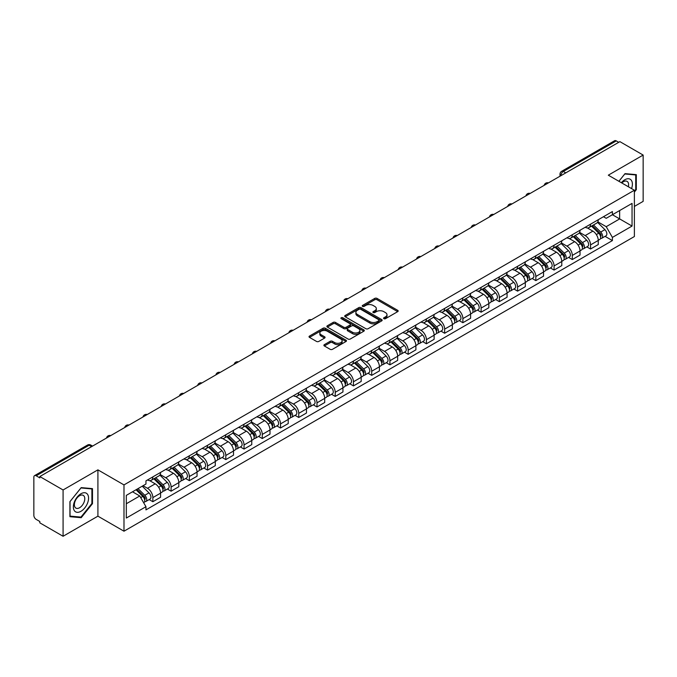 <?xml version="1.0" encoding="UTF-8"?>
<svg xmlns="http://www.w3.org/2000/svg" width="677" height="677" viewBox="0 0 677 677"><rect width="100%" height="100%" fill="white"/><g stroke="black" fill="none" stroke-linecap="round" stroke-linejoin="round"><path stroke-width="1.02" d="M383.893 318.689A1.134 0.652 0 0 0 385.501 318.689L397.687 311.648A1.625 0.939 0 0 0 398.169 310.988A1.625 0.939 0 0 0 397.687 310.328L377.038 298.405A1.625 0.939 0 0 0 374.736 298.405L362.55 305.437A1.134 0.652 0 0 0 362.212 305.902A1.134 0.652 0 0 0 362.55 306.368A1.134 0.652 0 0 0 364.158 306.368L365.732 305.454A5.196 2.996 0 0 1 373.078 305.454L374.796 306.453A5.196 2.996 0 0 1 376.319 308.568A5.196 2.996 0 0 1 374.796 310.692L373.222 311.598A1.134 0.652 0 0 0 372.883 312.063A1.134 0.652 0 0 0 373.222 312.529A1.134 0.652 0 0 0 374.83 312.529L376.404 311.615A5.196 2.996 0 0 1 383.749 311.615L385.467 312.613A5.196 2.996 0 0 1 386.99 314.729A5.196 2.996 0 0 1 385.467 316.853L383.893 317.767A1.134 0.652 0 0 0 383.563 318.224A1.134 0.652 0 0 0 383.893 318.689L383.893 317.767M324.368 344.644A1.625 0.939 0 0 0 323.894 345.304A1.625 0.939 0 0 0 324.368 345.972L330.164 349.315A1.625 0.939 0 0 0 332.458 349.315L345.998 341.496A1.625 0.939 0 0 0 346.472 340.836A1.625 0.939 0 0 0 345.998 340.176L325.341 328.243A1.625 0.939 0 0 0 323.047 328.243L309.507 336.063A1.625 0.939 0 0 0 309.034 336.723A1.625 0.939 0 0 0 309.507 337.391L316.506 341.428A1.625 0.939 0 0 0 318.799 341.428L324.596 338.085A1.625 0.939 0 0 0 325.07 337.425A1.625 0.939 0 0 0 324.596 336.757L321.126 334.76A4.341 2.505 0 0 1 319.849 332.982A4.341 2.505 0 0 1 322.531 330.672A4.341 2.505 0 0 1 327.262 331.214L340.861 339.059A4.341 2.505 0 0 1 342.13 340.836A4.341 2.505 0 0 1 339.456 343.146A4.341 2.505 0 0 1 334.726 342.604L332.458 341.301A1.625 0.939 0 0 0 330.164 341.301L324.368 344.644L324.368 345.972L330.164 342.647L330.164 341.301M123.984 484.91L97.911 469.855L63.079 489.97L39.816 476.54L619.887 141.637L643.15 155.067L608.31 175.182L634.383 190.229L123.984 484.91L123.984 531.208L634.383 236.535L634.383 190.229M365.851 328.709A1.625 0.939 0 0 0 368.144 328.709L381.684 320.89A1.625 0.939 0 0 0 382.158 320.229A1.625 0.939 0 0 0 381.684 319.569L361.027 307.646A1.625 0.939 0 0 0 358.734 307.646L345.194 315.465A1.625 0.939 0 0 0 344.72 316.125A1.625 0.939 0 0 0 345.194 316.785L365.851 328.709M341.69 318.935A1.134 0.652 0 0 1 342.841 319.095L342.841 317.75L363.837 329.868A1.625 0.939 0 0 1 364.311 330.537A1.625 0.939 0 0 1 363.837 331.197L350.297 339.016A1.625 0.939 0 0 1 348.003 339.016L327.346 327.084L327.346 325.764A1.625 0.939 0 0 0 326.873 326.424A1.625 0.939 0 0 0 327.346 327.084M327.346 325.764L333.143 322.421A1.625 0.939 0 0 1 335.437 322.421L343.814 327.253A1.625 0.939 0 0 0 346.108 327.253L349.958 325.036A1.625 0.939 0 0 0 350.432 324.368A1.625 0.939 0 0 0 349.958 323.708L341.233 318.672A1.134 0.652 0 0 1 340.903 318.207A1.134 0.652 0 0 1 341.606 317.606A1.134 0.652 0 0 1 342.841 317.75M63.079 489.97L63.079 536.269L39.816 522.839L39.816 521.493L36.186 519.394A3.309 1.913 -120 0 1 33.85 515.349L33.85 477.15A3.309 1.913 -120 0 1 34.535 475.635L87.494 445.06A3.309 1.913 60 0 1 89.144 445.221L36.186 475.796A3.309 1.913 -120 0 0 34.535 475.635M634.383 206.426L643.15 201.365L643.15 155.067M63.079 536.269L97.911 516.162L123.984 531.208M39.816 476.54L39.816 477.886L36.186 475.796M565.76 172.889L563.306 171.467A3.309 1.913 60 0 0 561.648 171.306L614.606 140.731A3.309 1.913 60 0 1 616.265 140.892L563.306 171.467A3.309 1.913 120 0 0 560.971 175.521L560.971 175.656M618.719 142.314L616.265 140.892M590.547 224.18A7.608 4.392 60 0 1 588.965 227.59L596.682 223.139A7.608 4.392 -120 0 0 598.256 219.729M579.597 232.372L585.165 235.588A7.608 4.392 60 0 1 590.547 244.905L598.256 240.445A7.608 4.392 -120 0 0 592.883 231.136L587.357 227.946M598.256 240.445L598.256 244.566L590.547 249.018L586.841 246.885M588.965 227.59A7.608 4.392 60 0 1 585.224 227.252M590.547 244.905L590.547 249.018M572.31 234.707A7.608 4.392 60 0 1 570.728 238.126L578.446 233.667A7.608 4.392 -120 0 0 580.02 230.256M568.604 257.412L572.31 259.545L580.02 255.094L580.02 250.972A7.608 4.392 -120 0 0 574.646 241.664L569.12 238.473M570.728 238.126A7.608 4.392 60 0 1 566.987 237.779M561.36 242.899L566.928 246.115A7.608 4.392 60 0 1 572.31 255.432L572.31 259.545M554.065 245.235A7.608 4.392 60 0 1 552.491 248.654L560.209 244.194A7.608 4.392 -120 0 0 561.783 240.784M550.367 267.94L554.074 270.072L561.783 265.621L561.783 261.508A7.608 4.392 -120 0 0 556.409 252.191L550.883 249.001M552.491 248.654A7.608 4.392 60 0 1 548.751 248.307M543.123 253.426L548.692 256.642A7.608 4.392 60 0 1 554.074 265.959L554.074 270.072M535.829 255.771A7.608 4.392 60 0 1 534.255 259.181L541.972 254.73A7.608 4.392 -120 0 0 543.546 251.311M532.13 278.467L535.829 280.608L543.546 276.148L543.546 272.036A7.608 4.392 -120 0 0 538.173 262.718L532.647 259.528M534.255 259.181A7.608 4.392 60 0 1 530.514 258.834M524.887 263.954L530.455 267.17A7.608 4.392 60 0 1 535.829 276.487L535.829 280.608M517.592 266.298A7.608 4.392 60 0 1 516.018 269.708L523.736 265.257A7.608 4.392 -120 0 0 525.31 261.838M513.894 288.994L517.592 291.135L525.31 286.676L525.31 282.563A7.608 4.392 -120 0 0 519.936 273.246L514.41 270.064M516.018 269.708A7.608 4.392 60 0 1 512.277 269.37M506.65 274.49L512.218 277.705A7.608 4.392 60 0 1 517.592 287.014L517.592 291.135M499.355 276.825A7.608 4.392 60 0 1 497.781 280.236L505.499 275.784A7.608 4.392 -120 0 0 507.073 272.374M495.657 299.53L499.355 301.663L507.073 297.211L507.073 293.09A7.608 4.392 -120 0 0 501.699 283.773L496.173 280.591M497.781 280.236A7.608 4.392 60 0 1 494.041 279.897M488.405 285.017L493.982 288.233A7.608 4.392 60 0 1 499.355 297.55L499.355 301.663M481.119 287.353A7.608 4.392 60 0 1 479.544 290.772L487.262 286.312A7.608 4.392 -120 0 0 488.836 282.901M477.42 310.058L481.119 312.19L488.836 307.739L488.836 303.618A7.608 4.392 -120 0 0 483.463 294.309L477.937 291.118M479.544 290.772A7.608 4.392 60 0 1 475.804 290.425M470.168 295.544L475.745 298.76A7.608 4.392 60 0 1 481.119 308.077L481.119 312.19M462.882 297.88A7.608 4.392 60 0 1 461.308 301.299L469.026 296.839A7.608 4.392 -120 0 0 470.6 293.429M459.184 320.585L462.882 322.717L470.6 318.266L470.6 314.153A7.608 4.392 -120 0 0 465.226 304.836L459.7 301.646M461.308 301.299A7.608 4.392 60 0 1 457.567 300.952M451.931 306.072L457.508 309.287A7.608 4.392 60 0 1 462.882 318.605L462.882 322.717M444.645 308.416A7.608 4.392 60 0 1 443.071 311.826L450.789 307.375A7.608 4.392 -120 0 0 452.363 303.956M440.947 331.112L444.645 333.253L452.363 328.794L452.363 324.681A7.608 4.392 -120 0 0 446.989 315.364L441.463 312.173M443.071 311.826A7.608 4.392 60 0 1 439.331 311.479M433.695 316.599L439.271 319.815A7.608 4.392 60 0 1 444.645 329.132L444.645 333.253M426.408 318.943A7.608 4.392 60 0 1 424.834 322.354L432.552 317.902A7.608 4.392 -120 0 0 434.126 314.483M422.71 341.64L426.408 343.781L434.126 339.321L434.126 335.208A7.608 4.392 -120 0 0 428.753 325.891L423.227 322.701M424.834 322.354A7.608 4.392 60 0 1 421.094 322.015M415.458 327.126L421.035 330.351A7.608 4.392 60 0 1 426.408 339.659L426.408 343.781M408.172 329.471A7.608 4.392 60 0 1 406.598 332.881L414.316 328.43A7.608 4.392 -120 0 0 415.89 325.019M404.474 352.175L408.172 354.308L415.89 349.857L415.89 345.735A7.608 4.392 -120 0 0 410.516 336.418L404.99 333.236M406.598 332.881A7.608 4.392 60 0 1 402.857 332.542M397.221 337.662L402.798 340.878A7.608 4.392 60 0 1 408.172 350.187L408.172 354.308M389.935 339.998A7.608 4.392 60 0 1 388.361 343.417L396.079 338.957A7.608 4.392 -120 0 0 397.653 335.547M386.237 362.703L389.935 364.835L397.653 360.384L397.653 356.263A7.608 4.392 -120 0 0 392.279 346.954L386.753 343.764M388.361 343.417A7.608 4.392 60 0 1 384.621 343.07M378.985 348.19L384.561 351.405A7.608 4.392 60 0 1 389.935 360.723L389.935 364.835M371.698 350.525A7.608 4.392 60 0 1 370.124 353.944L377.842 349.484A7.608 4.392 -120 0 0 379.416 346.074M368 373.23L371.698 375.363L379.416 370.911L379.416 366.79A7.608 4.392 -120 0 0 374.042 357.481L368.516 354.291M370.124 353.944A7.608 4.392 60 0 1 366.384 353.597M360.748 358.717L366.325 361.933A7.608 4.392 60 0 1 371.698 371.25L371.698 375.363M353.462 361.061A7.608 4.392 60 0 1 351.888 364.471L359.605 360.02A7.608 4.392 -120 0 0 361.179 356.601M349.764 383.757L353.462 385.898L361.179 381.439L361.179 377.326A7.608 4.392 -120 0 0 355.806 368.009L350.28 364.818M351.888 364.471A7.608 4.392 60 0 1 348.147 364.124M342.511 369.244L348.088 372.46A7.608 4.392 60 0 1 353.462 381.777L353.462 385.898M335.225 371.588A7.608 4.392 60 0 1 333.651 374.999L341.369 370.547A7.608 4.392 -120 0 0 342.943 367.129M331.527 394.285L335.225 396.426L342.943 391.966L342.943 387.853A7.608 4.392 -120 0 0 337.561 378.536L332.043 375.346M333.651 374.999A7.608 4.392 60 0 1 329.911 374.66M324.275 379.772L329.851 382.996A7.608 4.392 60 0 1 335.225 392.305L335.225 396.426M316.988 382.116A7.608 4.392 60 0 1 315.414 385.526L323.132 381.075A7.608 4.392 -120 0 0 324.706 377.664M313.29 404.821L316.988 406.953L324.706 402.502L324.706 398.381A7.608 4.392 -120 0 0 319.324 389.063L313.806 385.882M315.414 385.526A7.608 4.392 60 0 1 311.674 385.188M306.038 390.307L311.615 393.523A7.608 4.392 60 0 1 316.988 402.832L316.988 406.953M298.752 392.643A7.608 4.392 60 0 1 297.178 396.062L304.895 391.602A7.608 4.392 -120 0 0 306.469 388.192M295.054 415.348L298.752 417.481L306.469 413.029L306.469 408.908A7.608 4.392 -120 0 0 301.087 399.599L295.57 396.409M297.178 396.062A7.608 4.392 60 0 1 293.437 395.715M287.801 400.835L293.378 404.051A7.608 4.392 60 0 1 298.752 413.368L298.752 417.481M280.515 403.17A7.608 4.392 60 0 1 278.941 406.589L286.659 402.13A7.608 4.392 -120 0 0 288.233 398.719M276.817 425.875L280.515 428.008L288.233 423.557L288.233 419.435A7.608 4.392 -120 0 0 282.851 410.127L277.333 406.936M278.941 406.589A7.608 4.392 60 0 1 275.2 406.242M269.564 411.362L275.141 414.578A7.608 4.392 60 0 1 280.515 423.895L280.515 428.008M262.278 413.706A7.608 4.392 60 0 1 260.704 417.117L268.422 412.665A7.608 4.392 -120 0 0 269.996 409.246M258.58 436.403L262.278 438.544L269.996 434.084L269.996 429.971A7.608 4.392 -120 0 0 264.614 420.654L259.096 417.464M260.704 417.117A7.608 4.392 60 0 1 256.964 416.77M251.328 421.889L256.905 425.105A7.608 4.392 60 0 1 262.278 434.422L262.278 438.544M244.042 424.234A7.608 4.392 60 0 1 242.468 427.644L250.185 423.193A7.608 4.392 -120 0 0 251.759 419.774M240.343 446.93L244.042 449.071L251.759 444.611L251.759 440.499A7.608 4.392 -120 0 0 246.377 431.181L240.86 427.991M242.468 427.644A7.608 4.392 60 0 1 238.727 427.305M233.091 432.417L238.668 435.641A7.608 4.392 60 0 1 244.042 444.95L244.042 449.071M225.805 434.761A7.608 4.392 60 0 1 224.231 438.171L231.949 433.72A7.608 4.392 -120 0 0 233.523 430.31M222.107 457.466L225.805 459.598L233.523 455.147L233.523 451.026A7.608 4.392 -120 0 0 228.141 441.709L222.623 438.527M224.231 438.171A7.608 4.392 60 0 1 220.49 437.833M214.854 442.953L220.431 446.168A7.608 4.392 60 0 1 225.805 455.477L225.805 459.598M207.568 445.288A7.608 4.392 60 0 1 205.994 448.699L213.712 444.247A7.608 4.392 -120 0 0 215.286 440.837M203.87 467.993L207.568 470.126L215.286 465.674L215.286 461.553A7.608 4.392 -120 0 0 209.904 452.244L204.386 449.054M205.994 448.699A7.608 4.392 60 0 1 202.245 448.36M196.618 453.48L202.195 456.696A7.608 4.392 60 0 1 207.568 466.013L207.568 470.126M189.332 455.816A7.608 4.392 60 0 1 187.757 459.234L195.475 454.775A7.608 4.392 -120 0 0 197.049 451.364M185.633 478.521L189.332 480.653L197.049 476.202L197.049 472.081A7.608 4.392 -120 0 0 191.667 462.772L186.15 459.581M187.757 459.234A7.608 4.392 60 0 1 184.009 458.888M178.381 464.007L183.958 467.223A7.608 4.392 60 0 1 189.332 476.54L189.332 480.653M171.095 466.343A7.608 4.392 60 0 1 169.521 469.762L177.239 465.302A7.608 4.392 -120 0 0 178.813 461.892M167.397 489.048L171.095 491.189L178.813 486.729L178.813 482.616A7.608 4.392 -120 0 0 173.43 473.299L167.913 470.109M169.521 469.762A7.608 4.392 60 0 1 165.772 469.415M160.144 474.535L165.721 477.75A7.608 4.392 60 0 1 171.095 487.068L171.095 491.189M152.858 476.879A7.608 4.392 60 0 1 151.284 480.289L159.002 475.838A7.608 4.392 -120 0 0 160.576 472.419M149.16 499.575L152.858 501.716L160.576 497.256L160.576 493.144A7.608 4.392 -120 0 0 155.194 483.827L149.676 480.636M151.284 480.289A7.608 4.392 60 0 1 147.535 479.951M143.042 485.714L147.476 488.286A7.608 4.392 60 0 1 152.858 497.595L152.858 501.716M603.461 216.725L606.211 218.307L632.047 203.396L619.65 210.547L619.65 218.916L606.211 226.677L597.833 221.844M126.32 503.739L139.767 495.979L145.961 506.709L126.32 518.049L126.32 495.369L145.961 484.03L145.961 480.856L612.406 211.562L612.406 214.727L632.047 226.067L612.406 237.407L606.211 226.677M632.047 203.396L632.047 226.067M145.961 506.709L145.961 509.883L612.406 240.58L612.406 237.407M634.383 192.09L636.312 189.687L636.312 174.649L625.032 173.634L618.888 181.284M97.911 469.855L97.911 516.162M69.917 516.695L81.198 517.702L92.478 503.663L92.478 488.625L81.198 487.618L69.917 501.649L69.917 516.695M139.767 495.979L132.514 491.79M605.077 236.358L612.406 240.58M635.728 189.348L636.312 189.687M80.004 517.008L81.198 517.702M91.894 503.333L92.478 503.663M384.341 318.85L385.467 318.198A5.196 2.996 0 0 0 386.99 316.083L386.99 314.729M376.319 308.568L376.319 309.922A5.196 2.996 0 0 1 374.796 312.038L373.67 312.689M397.67 311.665L377.038 299.75A1.625 0.939 0 0 0 374.736 299.75L362.999 306.529M381.659 320.906L361.027 308.991A1.625 0.939 0 0 0 358.734 308.991L345.211 316.802M378.815 320.695A1.134 0.652 0 0 0 379.145 320.229A1.134 0.652 0 0 0 378.815 319.764L360.68 309.296A1.134 0.652 0 0 0 359.081 309.296L357.414 310.261A5.196 2.996 0 0 0 355.89 312.376A5.196 2.996 0 0 0 357.414 314.5L369.803 321.651A5.196 2.996 0 0 0 377.148 321.651L378.815 320.695L378.815 322.04A1.134 0.652 0 0 0 379.145 321.583L379.145 320.229M355.89 312.376L355.89 313.73A5.196 2.996 0 0 0 357.414 315.854L357.414 314.5M378.815 322.04L377.148 323.005A5.196 2.996 0 0 1 369.803 323.005L357.414 315.854M327.372 327.101L333.143 323.767L333.143 322.421M350.432 324.368L350.432 325.722A1.625 0.939 0 0 1 349.958 326.382L346.108 328.607A1.625 0.939 0 0 1 343.814 328.607L335.437 323.767A1.625 0.939 0 0 0 333.143 323.767M342.841 319.095L363.82 331.205M352.505 332.272A4.341 2.505 0 0 0 357.236 332.813A4.341 2.505 0 0 0 359.919 330.503A4.341 2.505 0 0 0 358.649 328.726L353.859 325.959A1.625 0.939 0 0 0 351.558 325.959L347.716 328.184A1.625 0.939 0 0 0 347.242 328.844A1.625 0.939 0 0 0 347.716 329.504L352.505 332.272L352.505 333.626A4.341 2.505 0 0 0 357.236 334.167A4.341 2.505 0 0 0 359.919 331.848L359.919 330.503M347.242 328.844L347.242 330.19A1.625 0.939 0 0 0 347.716 330.858L347.716 329.504M352.505 333.626L347.716 330.858M342.13 340.836L342.13 342.181A4.341 2.505 0 0 1 339.456 344.5A4.341 2.505 0 0 1 334.726 343.958L332.458 342.647A1.625 0.939 0 0 0 330.164 342.647M319.849 332.982L319.849 334.336A4.341 2.505 0 0 0 321.126 336.105L321.126 334.76M324.596 336.757L324.596 338.085L321.126 336.105M345.998 340.176L345.998 341.496L325.341 329.597A1.625 0.939 0 0 0 323.047 329.597L309.524 337.4L309.507 336.063M591.529 226.118L598.713 233.21A4.13 2.386 60 0 1 599.797 239.404L598.256 240.293M592.959 227.531L596.005 229.291M592.324 225.661L600.186 233.421A1.98 1.142 60 0 1 600.711 236.391A1.98 1.142 60 0 1 600.533 236.468M593.509 224.967L600.694 232.059A4.13 2.386 60 0 1 601.785 238.253A4.13 2.386 60 0 1 600.541 238.389M597.529 222.352L604.908 229.63A4.13 2.386 60 0 1 606 235.824L601.785 238.253M573.292 236.645L580.468 243.737A4.13 2.386 60 0 1 581.56 249.931L580.02 250.82M574.722 238.059L577.769 239.819M574.088 236.188L581.949 243.948A1.98 1.142 60 0 1 582.474 246.919A1.98 1.142 60 0 1 582.296 246.995M575.272 235.503L582.457 242.586A4.13 2.386 60 0 1 583.549 248.781A4.13 2.386 60 0 1 582.305 248.916M579.292 232.888L586.671 240.157A4.13 2.386 60 0 1 587.754 246.352L583.549 248.781M555.047 247.173L562.232 254.264A4.13 2.386 60 0 1 563.323 260.459L561.783 261.347M556.486 248.586L559.532 250.346M555.851 246.716L563.713 254.476A1.98 1.142 60 0 1 564.237 257.455A1.98 1.142 60 0 1 564.059 257.522M557.036 246.03L564.22 253.113A4.13 2.386 60 0 1 565.312 259.316A4.13 2.386 60 0 1 564.068 259.443M561.055 243.415L568.435 250.685A4.13 2.386 60 0 1 569.518 256.879L565.312 259.316M631.573 188.604A10.747 6.203 120 0 0 631.379 180.361A10.747 6.203 120 0 0 621.351 182.705M628.358 186.75A7.354 4.248 120 0 0 627.917 182.138A7.354 4.248 120 0 0 627.088 181.377A7.354 4.248 120 0 0 621.799 182.968M618.905 181.292L624.795 173.972L635.728 174.945L635.728 189.518L634.383 191.193M635.001 174.531L635.728 174.945M87.545 494.337A10.747 6.203 120 0 0 77.161 497.121A10.747 6.203 120 0 0 74.385 510.712A10.747 6.203 120 0 0 84.76 507.928A10.747 6.203 120 0 0 87.545 494.337M84.083 496.123A7.354 4.248 120 0 0 83.254 495.352A7.354 4.248 120 0 0 76.408 498.788A7.354 4.248 120 0 0 75.071 507.327A7.354 4.248 120 0 0 75.9 508.097A7.354 4.248 120 0 0 82.746 504.661A7.354 4.248 120 0 0 84.083 496.123M80.961 517.101L70.036 516.119L70.036 501.547L80.961 487.948L91.894 488.929L91.894 503.502L80.961 517.101M91.167 488.506L91.894 488.929M536.81 257.709L543.995 264.792A4.13 2.386 60 0 1 545.087 270.986L543.546 271.883M538.249 259.122L541.295 260.873M537.614 257.243L545.476 265.003A1.98 1.142 60 0 1 546 267.982A1.98 1.142 60 0 1 545.823 268.05M538.799 256.558L545.984 263.649A4.13 2.386 60 0 1 547.075 269.844A4.13 2.386 60 0 1 545.831 269.979M542.819 253.943L550.198 261.212A4.13 2.386 60 0 1 551.281 267.415L547.075 269.844M518.574 268.236L525.758 275.319A4.13 2.386 60 0 1 526.85 281.522L525.31 282.411M520.012 269.649L523.059 271.409M519.377 267.77L527.239 275.539A1.98 1.142 60 0 1 527.764 278.509A1.98 1.142 60 0 1 527.586 278.585M520.562 267.085L527.747 274.177A4.13 2.386 60 0 1 528.839 280.371A4.13 2.386 60 0 1 527.595 280.506M524.582 264.47L531.961 271.748A4.13 2.386 60 0 1 533.044 277.942L528.839 280.371M500.337 278.763L507.522 285.855A4.13 2.386 60 0 1 508.613 292.049L507.073 292.938M501.775 280.176L504.822 281.937M501.141 278.306L509.002 286.066A1.98 1.142 60 0 1 509.527 289.037A1.98 1.142 60 0 1 509.349 289.113M502.326 277.612L509.51 284.704A4.13 2.386 60 0 1 510.602 290.898A4.13 2.386 60 0 1 509.358 291.034M506.345 274.997L513.725 282.275A4.13 2.386 60 0 1 514.808 288.47L510.602 290.898M482.1 289.291L489.285 296.382A4.13 2.386 60 0 1 490.376 302.577L488.836 303.465M483.539 290.704L486.585 292.464M482.904 288.834L490.766 296.594A1.98 1.142 60 0 1 491.29 299.564A1.98 1.142 60 0 1 491.113 299.64M484.089 288.148L491.274 295.231A4.13 2.386 60 0 1 492.365 301.426A4.13 2.386 60 0 1 491.121 301.561M488.109 285.533L495.488 292.803A4.13 2.386 60 0 1 496.571 298.997L492.365 301.426M463.863 299.818L471.048 306.909A4.13 2.386 60 0 1 472.14 313.104L470.6 313.993M465.302 301.231L468.349 302.991M464.667 299.361L472.529 307.121A1.98 1.142 60 0 1 473.054 310.1A1.98 1.142 60 0 1 472.876 310.168M465.852 298.675L473.037 305.759A4.13 2.386 60 0 1 474.128 311.962A4.13 2.386 60 0 1 472.884 312.089M469.872 296.061L477.243 303.33A4.13 2.386 60 0 1 478.334 309.524L474.128 311.962M445.627 310.354L452.811 317.437A4.13 2.386 60 0 1 453.903 323.631L452.363 324.528M447.065 311.767L450.112 313.519M446.431 309.888L454.292 317.648A1.98 1.142 60 0 1 454.817 320.627A1.98 1.142 60 0 1 454.639 320.695M447.615 309.203L454.8 316.294A4.13 2.386 60 0 1 455.892 322.489A4.13 2.386 60 0 1 454.639 322.616M451.635 306.588L459.006 313.857A4.13 2.386 60 0 1 460.098 320.06L455.892 322.489M427.39 320.881L434.575 327.964A4.13 2.386 60 0 1 435.666 334.167L434.126 335.056M428.829 322.294L431.875 324.055M428.186 320.416L436.056 328.184A1.98 1.142 60 0 1 436.58 331.155A1.98 1.142 60 0 1 436.403 331.231M429.379 319.73L436.563 326.822A4.13 2.386 60 0 1 437.655 333.016A4.13 2.386 60 0 1 436.403 333.152M433.398 317.115L440.769 324.393A4.13 2.386 60 0 1 441.861 330.588L437.655 333.016M409.153 331.408L416.338 338.492A4.13 2.386 60 0 1 417.43 344.695L415.89 345.583M410.592 332.822L413.63 334.582M409.949 330.951L417.819 338.712A1.98 1.142 60 0 1 418.344 341.682A1.98 1.142 60 0 1 418.166 341.758M411.142 330.258L418.327 337.349A4.13 2.386 60 0 1 419.418 343.544A4.13 2.386 60 0 1 418.166 343.679M415.162 327.643L422.533 334.92A4.13 2.386 60 0 1 423.624 341.115L419.418 343.544M390.917 341.936L398.101 349.027A4.13 2.386 60 0 1 399.193 355.222L397.653 356.11M392.355 343.349L395.393 345.109M391.712 341.479L399.582 349.239A1.98 1.142 60 0 1 400.107 352.209A1.98 1.142 60 0 1 399.929 352.285M392.905 340.793L400.09 347.876A4.13 2.386 60 0 1 401.182 354.071A4.13 2.386 60 0 1 399.929 354.206M396.925 338.178L404.296 345.448A4.13 2.386 60 0 1 405.388 351.642L401.182 354.071M372.68 352.463L379.865 359.555A4.13 2.386 60 0 1 380.956 365.749L379.416 366.638M374.119 353.876L377.157 355.637M373.476 352.006L381.346 359.766A1.98 1.142 60 0 1 381.87 362.745A1.98 1.142 60 0 1 381.693 362.813M374.669 351.321L381.853 358.404A4.13 2.386 60 0 1 382.945 364.607A4.13 2.386 60 0 1 381.693 364.734M378.688 348.706L386.059 355.975A4.13 2.386 60 0 1 387.151 362.17L382.945 364.607M354.443 362.999L361.628 370.082A4.13 2.386 60 0 1 362.72 376.277L361.179 377.174M355.882 364.412L358.92 366.164M355.239 362.533L363.109 370.294A1.98 1.142 60 0 1 363.634 373.272A1.98 1.142 60 0 1 363.447 373.34M356.432 361.848L363.617 368.931A4.13 2.386 60 0 1 364.708 375.134A4.13 2.386 60 0 1 363.456 375.261M360.452 359.233L367.823 366.502A4.13 2.386 60 0 1 368.914 372.705L364.708 375.134M336.207 373.526L343.391 380.609A4.13 2.386 60 0 1 344.483 386.812L342.943 387.701M337.637 374.94L340.683 376.7M337.002 373.061L344.872 380.829A1.98 1.142 60 0 1 345.397 383.8A1.98 1.142 60 0 1 345.211 383.867M338.195 372.375L345.38 379.467A4.13 2.386 60 0 1 346.472 385.662A4.13 2.386 60 0 1 345.219 385.797M342.215 369.76L349.586 377.038A4.13 2.386 60 0 1 350.678 383.233L346.472 385.662M317.97 384.054L325.155 391.137A4.13 2.386 60 0 1 326.246 397.34L324.706 398.228M319.4 385.467L322.447 387.227M318.765 383.597L326.636 391.357A1.98 1.142 60 0 1 327.16 394.327A1.98 1.142 60 0 1 326.974 394.403M319.959 382.903L327.143 389.994A4.13 2.386 60 0 1 328.235 396.189A4.13 2.386 60 0 1 326.983 396.324M323.978 380.288L331.349 387.566A4.13 2.386 60 0 1 332.441 393.76L328.235 396.189M299.733 394.581L306.918 401.673A4.13 2.386 60 0 1 308.01 407.867L306.469 408.756M301.163 395.994L304.21 397.754M300.529 394.124L308.399 401.884A1.98 1.142 60 0 1 308.924 404.854A1.98 1.142 60 0 1 308.737 404.931M301.722 393.439L308.907 400.522A4.13 2.386 60 0 1 309.998 406.716A4.13 2.386 60 0 1 308.746 406.852M305.742 390.815L313.112 398.093A4.13 2.386 60 0 1 314.204 404.287L309.998 406.716M281.497 405.108L288.681 412.2A4.13 2.386 60 0 1 289.773 418.394L288.233 419.283M282.927 406.522L285.973 408.282M282.292 404.651L290.162 412.411A1.98 1.142 60 0 1 290.687 415.39A1.98 1.142 60 0 1 290.501 415.458M283.485 403.966L290.67 411.049A4.13 2.386 60 0 1 291.762 417.252A4.13 2.386 60 0 1 290.509 417.379M287.505 401.351L294.876 408.62A4.13 2.386 60 0 1 295.967 414.815L291.762 417.252M263.26 415.644L270.445 422.727A4.13 2.386 60 0 1 271.536 428.922L269.996 429.819M264.69 417.057L267.737 418.809M264.055 415.179L271.926 422.939A1.98 1.142 60 0 1 272.45 425.918A1.98 1.142 60 0 1 272.264 425.985M265.249 414.493L272.433 421.576A4.13 2.386 60 0 1 273.525 427.779A4.13 2.386 60 0 1 272.272 427.906M269.268 411.878L276.639 419.148A4.13 2.386 60 0 1 277.731 425.351L273.525 427.779M245.023 426.171L252.208 433.255A4.13 2.386 60 0 1 253.3 439.449L251.759 440.346M246.453 427.585L249.5 429.345M245.819 425.706L253.689 433.466A1.98 1.142 60 0 1 254.213 436.445A1.98 1.142 60 0 1 254.027 436.513M247.012 425.021L254.197 432.112A4.13 2.386 60 0 1 255.288 438.307A4.13 2.386 60 0 1 254.036 438.442M251.032 422.406L258.402 429.683A4.13 2.386 60 0 1 259.494 435.878L255.288 438.307M226.787 436.699L233.971 443.782A4.13 2.386 60 0 1 235.063 449.985L233.523 450.874M228.217 438.112L231.263 439.872M227.582 436.242L235.452 444.002A1.98 1.142 60 0 1 235.977 446.972A1.98 1.142 60 0 1 235.791 447.048M228.775 435.548L235.96 442.64A4.13 2.386 60 0 1 237.052 448.834A4.13 2.386 60 0 1 235.799 448.969M232.795 432.933L240.166 440.211A4.13 2.386 60 0 1 241.257 446.405L237.052 448.834M208.55 447.226L215.735 454.318A4.13 2.386 60 0 1 216.826 460.512L215.286 461.401M209.98 448.639L213.027 450.4M209.345 446.769L217.215 454.529A1.98 1.142 60 0 1 217.74 457.5A1.98 1.142 60 0 1 217.554 457.576M210.539 446.075L217.723 453.167A4.13 2.386 60 0 1 218.815 459.361A4.13 2.386 60 0 1 217.562 459.497M214.558 443.46L221.929 450.738A4.13 2.386 60 0 1 223.021 456.933L218.815 459.361M190.313 457.754L197.498 464.845A4.13 2.386 60 0 1 198.589 471.04L197.049 471.928M191.743 459.167L194.79 460.927M191.109 457.297L198.979 465.057A1.98 1.142 60 0 1 199.503 468.035A1.98 1.142 60 0 1 199.317 468.103M192.302 456.611L199.487 463.694A4.13 2.386 60 0 1 200.578 469.889A4.13 2.386 60 0 1 199.326 470.024M196.322 453.996L203.692 461.265A4.13 2.386 60 0 1 204.784 467.46L200.578 469.889M172.076 468.281L179.261 475.372A4.13 2.386 60 0 1 180.353 481.567L178.813 482.456M173.507 469.703L176.553 471.454M172.872 467.824L180.742 475.584A1.98 1.142 60 0 1 181.267 478.563A1.98 1.142 60 0 1 181.081 478.631M174.065 467.138L181.25 474.222A4.13 2.386 60 0 1 182.341 480.425A4.13 2.386 60 0 1 181.089 480.552M178.085 464.524L185.456 471.793A4.13 2.386 60 0 1 186.547 477.996L182.341 480.425M153.84 478.817L161.024 485.9A4.13 2.386 60 0 1 162.116 492.094L160.567 492.991M155.27 480.23L158.316 481.982M154.635 478.351L162.505 486.111A1.98 1.142 60 0 1 163.03 489.09A1.98 1.142 60 0 1 162.844 489.158M155.828 477.666L163.013 484.757A4.13 2.386 60 0 1 164.105 490.952A4.13 2.386 60 0 1 162.852 491.087M159.848 475.051L167.219 482.32A4.13 2.386 60 0 1 168.311 488.523L164.105 490.952M136.026 489.767L142.788 496.427A4.13 2.386 60 0 1 143.879 502.63L143.676 502.749M137.033 490.757L140.08 492.517M136.822 489.302L144.269 496.647A1.98 1.142 60 0 1 144.793 499.618A1.98 1.142 60 0 1 144.607 499.694M138.015 488.616L144.776 495.285A4.13 2.386 60 0 1 145.868 501.479A4.13 2.386 60 0 1 144.616 501.615M142.221 486.188L148.982 492.856A4.13 2.386 60 0 1 150.074 499.051L145.868 501.479M561.081 175.588L560.971 175.521A3.309 1.913 0 0 1 559.997 174.167L559.997 176.215M171.095 487.068L178.813 482.616M189.332 476.54L197.049 472.081M207.568 466.013L215.286 461.553M225.805 455.477L233.523 451.026M244.042 444.95L251.759 440.499M262.278 434.422L269.996 429.971M280.515 423.895L288.233 419.435M298.752 413.368L306.469 408.908M316.988 402.832L324.706 398.381M335.225 392.305L342.943 387.853M353.462 381.777L361.179 377.326M371.698 371.25L379.416 366.79M389.935 360.723L397.653 356.263M408.172 350.187L415.89 345.735M426.408 339.659L434.126 335.208M444.645 329.132L452.363 324.681M462.882 318.605L470.6 314.153M481.119 308.077L488.836 303.618M499.355 297.55L507.073 293.09M517.592 287.014L525.31 282.563M535.829 276.487L543.546 272.036M554.074 265.959L561.783 261.508M572.31 255.432L580.02 250.972M152.858 497.595L160.576 493.144M147.476 488.286L155.194 483.827M165.721 477.75L173.43 473.299M183.958 467.223L191.667 462.772M202.195 456.696L209.904 452.244M220.431 446.168L228.141 441.709M238.668 435.641L246.377 431.181M256.905 425.105L264.614 420.654M275.141 414.578L282.851 410.127M293.378 404.051L301.087 399.599M311.615 393.523L319.324 389.063M329.851 382.996L337.561 378.536M348.088 372.46L355.806 368.009M366.325 361.933L374.042 357.481M384.561 351.405L392.279 346.954M402.798 340.878L410.516 336.418M421.035 330.351L428.753 325.891M439.271 319.815L446.989 315.364M457.508 309.287L465.226 304.836M475.745 298.76L483.463 294.309M493.982 288.233L501.699 283.773M512.218 277.705L519.936 273.246M530.455 267.17L538.173 262.718M548.692 256.642L556.409 252.191M566.928 246.115L574.646 241.664M585.165 235.588L592.883 231.136M548.133 183.061A3.309 1.913 120 0 0 546.678 183.907M529.896 193.588A3.309 1.913 120 0 0 528.441 194.434M511.66 204.115A3.309 1.913 120 0 0 510.204 204.962M493.423 214.643A3.309 1.913 120 0 0 491.967 215.489M475.186 225.179A3.309 1.913 120 0 0 473.731 226.016M456.95 235.706A3.309 1.913 120 0 0 455.494 236.544M438.713 246.233A3.309 1.913 120 0 0 437.257 247.08M420.476 256.761A3.309 1.913 120 0 0 419.021 257.607M402.24 267.288A3.309 1.913 120 0 0 400.784 268.134M384.003 277.824A3.309 1.913 120 0 0 382.547 278.662M365.766 288.351A3.309 1.913 120 0 0 364.311 289.189M347.529 298.879A3.309 1.913 120 0 0 346.074 299.725M329.293 309.406A3.309 1.913 120 0 0 327.837 310.252M311.056 319.933A3.309 1.913 120 0 0 309.592 320.78M292.819 330.469A3.309 1.913 120 0 0 291.355 331.307M274.583 340.996A3.309 1.913 120 0 0 273.119 341.834M256.346 351.524A3.309 1.913 120 0 0 254.882 352.37M238.109 362.051A3.309 1.913 120 0 0 236.645 362.897M219.873 372.578A3.309 1.913 120 0 0 218.409 373.425M201.636 383.114A3.309 1.913 120 0 0 200.172 383.952M183.399 393.642A3.309 1.913 120 0 0 181.935 394.479M165.163 404.169A3.309 1.913 120 0 0 163.699 405.015M146.926 414.696A3.309 1.913 120 0 0 145.462 415.543M128.689 425.224A3.309 1.913 120 0 0 127.225 426.07M110.453 435.76A3.309 1.913 120 0 0 108.989 436.597M91.598 446.642L89.144 445.221A3.309 1.913 120 0 1 90.803 445.06A3.309 3.309 0 0 0 87.494 445.06M385.467 318.198L385.467 316.853M373.222 312.529L373.222 311.598M374.796 312.038L374.796 310.692M362.55 306.368L362.55 305.437M374.736 299.75L374.736 298.405M377.038 299.75L377.038 298.405M397.687 311.648L397.687 310.328M345.194 316.785L345.194 315.465M358.734 308.991L358.734 307.646M361.027 308.991L361.027 307.646M381.684 320.89L381.684 319.569M369.803 323.005L369.803 321.651M377.148 323.005L377.148 321.651M335.437 323.767L335.437 322.421M343.814 328.607L343.814 327.253M346.108 328.607L346.108 327.253M349.958 326.382L349.958 325.036M363.837 331.197L363.837 329.868M332.458 342.647L332.458 341.301M334.726 343.958L334.726 342.604M323.047 329.597L323.047 328.243M325.341 329.597L325.341 328.243M598.713 233.21L596.335 234.58M601.125 235.486L600.381 235.918M604.908 229.63L600.694 232.059M580.468 243.737L578.099 245.108M582.889 246.013L582.144 246.445M586.671 240.157L582.457 242.586M562.232 254.264L559.862 255.635M564.652 256.541L563.907 256.972M568.435 250.685L564.22 253.113M543.995 264.792L541.625 266.163M546.415 267.077L545.67 267.5M550.198 261.212L545.984 263.649M525.758 275.319L523.389 276.69M528.178 277.604L527.434 278.035M531.961 271.748L527.747 274.177M507.522 285.855L505.152 287.217M509.942 288.131L509.197 288.563M513.725 282.275L509.51 284.704M489.285 296.382L486.915 297.753M491.705 298.659L490.96 299.09M495.488 292.803L491.274 295.231M471.048 306.909L468.679 308.28M473.468 309.186L472.724 309.617M477.243 303.33L473.037 305.759M452.811 317.437L450.442 318.808M455.232 319.722L454.487 320.145M459.006 313.857L454.8 316.294M434.575 327.964L432.205 329.335M436.995 330.249L436.25 330.681M440.769 324.393L436.563 326.822M416.338 338.492L413.969 339.862M418.75 340.776L418.005 341.208M422.533 334.92L418.327 337.349M398.101 349.027L395.732 350.398M400.513 351.304L399.768 351.735M404.296 345.448L400.09 347.876M379.865 359.555L377.495 360.926M382.277 361.831L381.532 362.263M386.059 355.975L381.853 358.404M361.628 370.082L359.259 371.453M364.04 372.358L363.295 372.79M367.823 366.502L363.617 368.931M343.391 380.609L341.022 381.98M345.803 382.894L345.058 383.317M349.586 377.038L345.38 379.467M325.155 391.137L322.785 392.508M327.566 393.422L326.822 393.853M331.349 387.566L327.143 389.994M306.918 401.673L304.548 403.043M309.33 403.949L308.585 404.381M313.112 398.093L308.907 400.522M288.681 412.2L286.312 413.571M291.093 414.476L290.348 414.908M294.876 408.62L290.67 411.049M270.445 422.727L268.075 424.098M272.856 425.004L272.112 425.435M276.639 419.148L272.433 421.576M252.208 433.255L249.83 434.626M254.62 435.539L253.875 435.963M258.402 429.683L254.197 432.112M233.971 443.782L231.593 445.153M236.383 446.067L235.638 446.498M240.166 440.211L235.96 442.64M215.735 454.318L213.357 455.689M218.146 456.594L217.402 457.026M221.929 450.738L217.723 453.167M197.498 464.845L195.12 466.216M199.91 467.122L199.165 467.553M203.692 461.265L199.487 463.694M179.261 475.372L176.883 476.743M181.673 477.649L180.928 478.08M185.456 471.793L181.25 474.222M161.024 485.9L158.646 487.271M163.436 488.185L162.692 488.608M167.219 482.32L163.013 484.757M142.788 496.427L140.714 497.629M145.2 498.712L144.455 499.144M148.982 492.856L144.776 495.285M548.421 182.9A3.309 3.309 0 0 0 544.173 185.346M530.184 193.427A3.309 3.309 0 0 0 525.936 195.873M511.939 203.955A3.309 3.309 0 0 0 507.699 206.409M493.702 214.482A3.309 3.309 0 0 0 489.463 216.936M475.466 225.018A3.309 3.309 0 0 0 471.226 227.464M457.229 235.545A3.309 3.309 0 0 0 452.989 237.991M438.992 246.073A3.309 3.309 0 0 0 434.752 248.518M420.755 256.6A3.309 3.309 0 0 0 416.516 259.054M402.519 267.127A3.309 3.309 0 0 0 398.279 269.581M384.282 277.663A3.309 3.309 0 0 0 380.042 280.109M366.045 288.19A3.309 3.309 0 0 0 361.806 290.636M347.809 298.718A3.309 3.309 0 0 0 343.569 301.163M329.572 309.245A3.309 3.309 0 0 0 325.332 311.699M311.335 319.772A3.309 3.309 0 0 0 307.096 322.227M293.099 330.3A3.309 3.309 0 0 0 288.859 332.754M274.862 340.836A3.309 3.309 0 0 0 270.622 343.281M256.625 351.363A3.309 3.309 0 0 0 252.386 353.809M238.389 361.89A3.309 3.309 0 0 0 234.149 364.336M220.152 372.418A3.309 3.309 0 0 0 215.912 374.872M201.915 382.945A3.309 3.309 0 0 0 197.676 385.399M183.679 393.481A3.309 3.309 0 0 0 179.439 395.927M165.442 404.008A3.309 3.309 0 0 0 161.202 406.454M147.205 414.536A3.309 3.309 0 0 0 142.965 416.981M128.969 425.063A3.309 3.309 0 0 0 124.729 427.517M110.732 435.59A3.309 3.309 0 0 0 106.492 438.044M92.571 446.075L90.803 445.06M561.648 171.306A3.309 3.309 0 0 0 559.997 174.167"/></g></svg>

